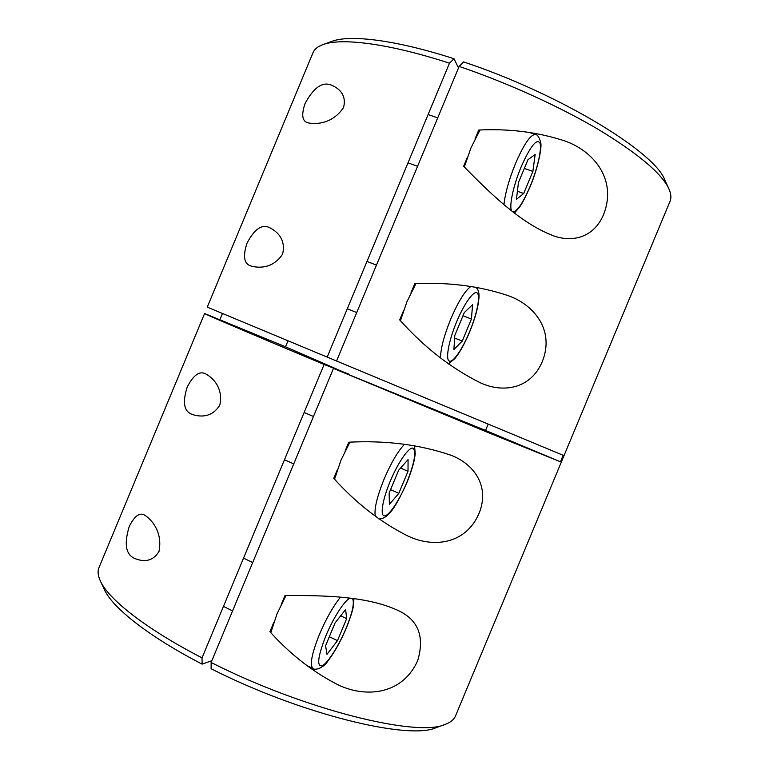 <?xml version="1.0" encoding="UTF-8"?>
<svg xmlns="http://www.w3.org/2000/svg" width="769" height="769" viewBox="0 0 769 769"><rect width="100%" height="100%" fill="white"/><g stroke="black" fill="none" stroke-linecap="round" stroke-linejoin="round"><path stroke-width="1.15" d="M129.23 526.554C134.517 515.845 139.727 512.087 144.88 515.278C151.089 519.286 162.903 531.523 159.01 551.363C151.781 563.571 140.89 560.909 135.056 558.611C125.789 554.843 123.847 544.164 129.23 526.554M187.165 387.182C193.423 374.888 199.7 370.514 206.015 374.061C212.234 377.617 223.596 387.316 219.809 405.138C211.292 418.797 198.546 416.548 192.192 414.395C183.993 411.569 182.32 402.495 187.165 387.182M247.022 243.196C254.433 229.027 261.979 223.856 269.659 227.691C275.735 230.738 286.318 238.313 282.627 254.068C272.687 269.275 257.942 267.958 251.069 266.036C244.033 263.998 242.677 256.385 247.022 243.196M305.053 103.584C313.694 87.416 322.586 81.293 331.708 85.234C337.485 87.772 347.117 93.741 343.532 107.583C332.208 124.318 315.396 124.443 308.138 122.857C302.188 121.406 301.16 114.985 305.053 103.584M337.495 469.359L333.756 478.337C355.518 502.59 379.617 521.507 406.042 535.089C431.332 548.22 465.293 545.317 478.972 513.548C490.334 486.123 473.694 463.726 450.836 455.21C419.98 444.636 385.971 440.291 348.809 442.194L345.07 451.172M273.668 622.717L269.929 631.695C289 652.929 310.167 669.828 333.438 682.382C361.43 698.502 401.716 696.685 417.711 660.552C425.065 635.771 417.836 618.766 396.016 609.548C365.342 596.119 323.662 595.302 284.963 595.571L281.233 604.549M467.398 157.27L463.649 166.267C490.42 193.663 520.209 222.539 551.556 235.035C570.896 243.071 593.745 238.39 603.627 214.397C617.997 177.783 591.121 147.994 560.13 139.487C534.859 131.768 507.723 128.625 478.731 130.048L474.982 139.045M403.446 310.907L399.707 319.894C424.18 347.28 451.095 368.255 480.452 382.827C502.666 393.18 530.687 389.287 542.26 361.661C555.17 329.805 533.465 303.765 506.569 295.113C478.376 285.876 447.769 282.079 414.77 283.713L411.031 292.701M211.119 662.474C304.87 710.027 417.961 737.548 445.145 724.398C450.557 722.399 453.998 719.592 455.479 715.987L670.049 201.276C671.491 197.873 671.087 193.682 668.828 188.703C661.59 173.361 638.251 153.704 598.83 129.74C559.87 106.651 507.732 82.937 459.141 66.403L336.562 361.007L563.168 455.286L560.466 461.775L487.411 432.274L333.486 368.399L211.119 662.474L211.11 668.732C300.823 714.343 409.243 740.47 436.177 727.637L445.145 724.398M459.141 66.403L463.601 61.924C559.813 93.837 655.38 152.445 664.81 180.004L668.828 188.703M458.507 67.932L453.979 58.742L449.461 63.193C388.778 43.42 341.071 37.537 322.797 44.669C317.684 46.573 314.415 49.235 313.021 52.657L207.255 307.129L336.562 360.997M202.045 657.87L324.114 364.477C248.57 332.842 202.949 313.31 204.602 313.512L98.99 567.599C97.471 571.184 97.913 575.606 100.306 580.845C108.342 599.157 145.86 628.898 202.045 657.87L202.093 664.137L211.85 660.715M204.602 313.512L285.51 346.8L348.982 374.436M222.462 313.483L220.001 319.404M449.461 63.193L327.181 357.104M333.486 368.399L485.556 430.448L488.19 424.113M288.01 340.792L285.51 346.8M322.797 44.669L331.804 41.382C349.799 34.394 395.843 39.911 453.979 58.742M202.093 664.137C148.35 636.309 112.255 607.5 104.324 589.506L100.306 580.845M324.114 364.477L349.078 374.215M485.556 430.448L560.466 461.775M480.01 129.999L471.003 147.821L464.341 166.998M516.441 199.354L518.441 182.57L527.957 159.712L535.147 154.434L532.888 171.42L523.699 193.49L516.441 199.354M524.333 168.411L532.888 171.42M517.402 191.241L523.699 193.49M415.933 283.674L406.984 301.621L400.447 320.683M453.902 349.53L454.787 335.438L464.293 312.599L472.589 304.659L471.416 319.039L462.227 341.09L453.902 349.53M462.986 315.732L471.416 319.039M454.623 338.062L462.227 341.09M285.962 595.552L277.071 613.739L270.803 632.637M345.637 609.529L346.646 618.651L337.476 640.664L326.979 654.332L325.595 645.681L335.092 622.88L345.637 609.529M340.686 615.796L346.646 618.651M329.334 636.703L337.476 640.664M349.876 442.165L340.965 460.227L334.563 479.202M408.07 459.583L408.012 471.291L398.832 493.323L389.402 504.416L389.133 493.092L398.64 470.272L408.07 459.583M400.591 468.052L408.012 471.291M390.565 489.661L398.832 493.323M503.974 204.573C505.195 193.173 509.04 179.465 515.528 163.451C524.035 143.947 530.677 134.306 535.445 134.508L529.187 132.374M513.019 211.917C517.326 211.36 523.016 202.881 530.101 186.473C537.416 168.988 542.078 148.763 539.925 142.957C536.579 138.401 530.341 146.321 521.209 166.719C513.279 185.512 508.828 206.774 511.693 210.879M440.474 357.921C440.675 348.472 444.117 335.467 450.797 318.904C458.43 301.237 465.168 290.413 471.022 286.414M456.699 321.653C448.836 340.456 445.405 358.969 449.125 360.988C452.739 363.295 462.14 349.741 469.407 332.218C476.722 314.732 480.548 296.536 477.366 293.191C474.3 289.577 464.505 302.813 456.699 321.653M306.571 665.368L312.993 668.559C309.523 665.368 311.666 653.967 319.443 634.387C326.21 618.564 333.227 606.164 340.475 597.196M350.126 598.176C344.993 599.762 333.323 617.709 325.768 636.088C317.751 656.861 316.568 666.752 322.211 665.771C327.892 663.099 338.975 645.479 346.213 628.023C352.615 612.153 354.682 602.3 352.433 598.465M375.359 516.335C373.955 509.559 376.848 497.187 384.048 479.222C391.075 462.851 397.881 451.22 404.484 444.299M406.811 482.528C414.597 462.727 416.606 451.259 412.847 448.125C408.733 447.039 397.958 462.63 390.162 481.442C382.299 500.235 379.857 516.374 384.635 515.864C389.297 515.643 399.553 500.023 406.811 482.528M333.438 682.382L332.794 682.055M450.836 455.219L449.98 454.854M514.413 213.003L519.286 207.447C521.795 204.227 525.4 197.316 530.12 186.713C538.281 167.411 541.924 147.302 540.79 142.899C539.377 137.43 537.589 134.633 535.445 134.508M408.003 162.845L417.577 166.296M428.093 114.543L437.724 117.878M448.317 363.958L454.844 358.652L458.314 353.951C462.188 347.982 465.908 340.773 469.484 332.323C475.194 318.385 478.366 306.687 478.991 297.238C479.26 292.653 478.203 289.288 475.819 287.154M347.29 308.763L356.72 312.56M366.976 261.45L376.454 265.132M353.951 598.657L353.394 605.943C352.827 610.077 350.501 617.372 346.406 627.86C340.782 641.106 334.698 652.054 328.142 660.706C323.143 668.78 314.444 670.347 312.993 668.559M243.533 558.15L252.713 562.524M223.452 606.395L232.584 610.884M414.501 445.626L415.25 453.941L414.318 459.804C412.809 466.629 410.348 474.194 406.936 482.499C397.948 502.042 389.566 519.065 378.963 518.998M304.139 412.463L313.473 416.5M284.463 459.756L293.748 463.909"/></g></svg>
